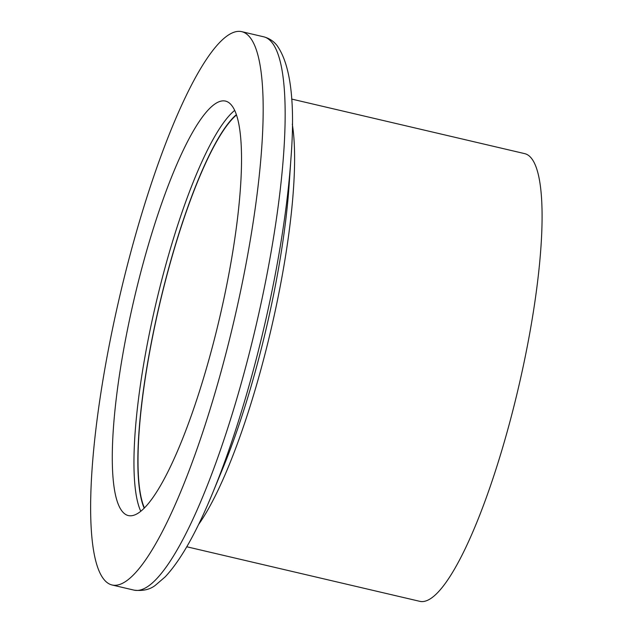 <?xml version="1.0" encoding="UTF-8"?>
<svg xmlns="http://www.w3.org/2000/svg" width="633" height="633" viewBox="0 0 633 633"><rect width="100%" height="100%" fill="white"/><g stroke="black" fill="none" stroke-linecap="round" stroke-linejoin="round"><path stroke-width="0.95" d="M236.473 115A209.246 43.012 -76.8 0 0 159.643 304.283A209.246 43.012 -76.8 0 0 144.443 507.99M186.775 546.77L419.869 601.35A229.914 47.261 -76.8 0 0 514.154 405.389A229.914 47.261 -76.8 0 0 531.127 157.918A229.914 47.261 -76.8 0 0 524.71 153.637L291.615 99.057M104.184 579.717A284.162 58.418 -76.8 0 0 112.12 585.003A284.162 58.418 -76.8 0 0 228.655 342.809A284.162 58.418 -76.8 0 0 249.624 36.936A284.162 58.418 -76.8 0 0 241.695 31.65A284.162 58.418 -76.8 0 0 125.16 273.844A284.162 58.418 -76.8 0 0 104.184 579.717M231.377 105.031A212.862 43.756 -76.8 0 0 225.435 101.074A212.862 43.756 -76.8 0 0 138.144 282.5A212.862 43.756 -76.8 0 0 122.43 511.622A212.862 43.756 -76.8 0 0 128.372 515.579A212.862 43.756 -76.8 0 0 215.671 334.153A212.862 43.756 -76.8 0 0 231.377 105.031M198.517 524.599A229.914 47.261 -76.8 0 0 270.845 330.323A229.914 47.261 -76.8 0 0 292.296 124.131M208.233 503.441A276.502 56.843 -76.8 0 0 212.648 492.996L222.729 468.578A234.503 48.211 -76.8 0 0 289.115 185.073L290.927 158.725C295.342 102.364 290.666 64.566 276.89 45.323C273.464 41.066 269.057 38.217 263.676 36.801L241.695 31.65M263.676 36.801A284.162 58.418 -76.8 0 1 271.604 42.079A284.162 58.418 -76.8 0 1 250.636 347.952A284.162 58.418 -76.8 0 1 134.101 590.146C143.058 591.198 150.243 589.505 155.639 585.066L165.197 576.853C180.595 560.419 196.412 532.472 212.648 492.996A276.502 56.843 -76.8 0 0 290.927 158.725M234.677 110.411A212.862 43.756 -76.8 0 0 155.963 303.421A212.862 43.756 -76.8 0 0 140.795 511.306M236.362 114.676A209.76 43.123 -76.8 0 0 159.532 304.259A209.76 43.123 -76.8 0 0 144.197 508.236M134.101 590.146L112.12 585.003"/></g></svg>
